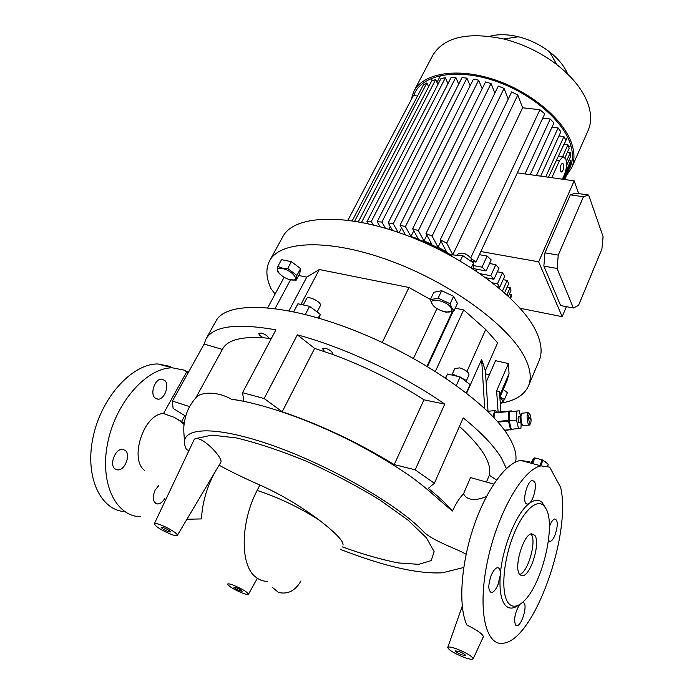 <?xml version="1.0" encoding="UTF-8"?>
<svg xmlns="http://www.w3.org/2000/svg" width="694" height="694" viewBox="0 0 694 694"><rect width="100%" height="100%" fill="white"/><g stroke="black" fill="none" stroke-linecap="round" stroke-linejoin="round"><path stroke-width="1.04" d="M188.881 371.498L186.486 371.958M545.779 461.796L536.913 458.118M531.422 462.638L532.498 460.018L534.406 457.936L532.445 462.751M532.957 462.837L534.953 457.927L534.406 457.936M534.953 457.927L542.214 459.836L540.097 465.075M540.86 465.422L542.968 460.191L542.214 459.836M542.968 460.191L548.251 464.182L547.462 466.16M547.757 466.264L548.251 464.182M522.426 425.075L521.767 424.502C520.7 423.67 520.127 421.223 520.058 417.163L520.63 414.596M522.14 413.173L521.524 413.459L520.951 416.469C521.047 421.553 521.758 424.615 523.085 425.648M531.075 421.076C530.988 416.999 530.424 414.552 529.375 413.737L528.594 416.409C528.793 421.423 529.47 423.791 530.632 423.522L531.075 421.076M530.511 423.67L529.409 425.049C528.013 424.659 527.223 421.614 527.058 415.932L527.822 412.67L528.689 413.147M530.147 419.332L529.678 417.51L530.147 419.332M520.682 422.672L519.294 422.793C518.574 422.594 518.175 421.084 518.097 418.248L518.704 416.6M509.448 414.162L509.188 420.486M493.547 417.233C493.668 413.572 494.206 411.369 495.152 410.614L497.26 412.132M504.668 430.497L510.567 429.655L504.434 430.176M451.187 255.817L451.647 254.845L462.759 255.635L473.525 262.991L473.135 268.934M317.453 311.354L320.472 305.447C321.617 302.072 307.884 295.271 306.609 298.576L303.651 304.215M293.692 311.745L297.899 303.772L309.585 306.323L305.334 314.451M290.586 279.76C280.471 277.912 271.909 266.244 282.519 268.595C292.868 270.495 301.205 282.241 290.586 279.76M277.808 266.47L281.504 259.677L291.402 261.647L287.715 268.483L282.415 268.101L277.808 266.47L277.201 271.38L280.654 274.807M289.372 279.465L296.147 280.263L296.928 275.431L287.715 268.483M499.871 397.41C503.35 400.421 503.48 402.242 500.27 402.85M500.279 403.041L501.909 403.11L504.451 399.553L500.036 396.977M390.245 226.426L388.805 229.28M401.566 227.918L399.18 232.681M412.644 228.725L418.369 230.651L491.031 83.558L485.566 81.918L412.644 228.725L418.204 238.84L410.943 236.498L413.78 230.79M426.021 233.54L432.093 236.081L504.044 88.407L498.292 86.099L426.021 233.54L431.798 244.271L423.999 240.992L426.871 235.127M440.23 239.838L446.71 243.134L517.767 95.026L511.695 91.894L440.23 239.838L446.485 251.714L438.035 247.229L440.95 241.2M451.447 255.279C438.695 247.472 425.396 241.469 411.533 237.253M569.34 168.902L570.13 167.271C573.192 160.323 573.183 152.298 570.112 143.181C562.019 119.16 528.967 91.729 492.757 80.2C456.539 68.559 424.086 74.596 415.099 92.319L413.667 95.581M568.629 146.729L570.902 145.679M566.495 175.495L571.63 167.835L588.07 130.628C591.297 123.306 591.453 114.918 588.547 105.471C583.88 91.244 573.322 77.641 556.866 64.663C540.886 52.527 523.189 43.974 503.757 38.985C467.617 31.542 443.926 37.051 432.666 55.503L413.728 91.495L410.917 100.283M571.63 167.835C574.727 160.782 574.727 152.628 571.622 143.363C563.424 118.917 529.765 90.94 492.861 79.177C455.949 67.301 422.889 73.46 413.728 91.495M567.666 74.006C564.352 66.13 558.323 58.747 549.561 51.859C540.175 44.711 529.756 39.671 518.323 36.765C507.488 34.171 497.954 34.023 489.721 36.331M562.392 179.199L564.491 174.463C566.642 168.885 567.085 163.749 565.818 159.047L563.06 156.601L559.468 160.67L551.825 177.707M560.457 171.054L561.55 172.008C563.441 170.49 564.101 167.879 563.528 164.183L562.435 163.211C560.535 164.747 559.876 167.358 560.457 171.054M466.394 380.763L468.988 374.951C468.832 372.21 465.709 369.859 459.619 367.898L454.813 368.54L452.193 374.326M453.755 374.613L465.145 379.765M445.444 377.848L447.561 373.988L460.139 376.955L470.055 384.545L466.342 392.891M144.491 470.315C129.032 459.003 143.936 413.598 163.489 413.563L173.769 417.181L184.266 423.088M219.096 465.188C230.807 471.616 244.401 478.235 259.877 485.019C280.298 494.102 300.051 505.77 319.127 520.032C335.783 532.94 343.747 541.311 343.001 545.128L343.001 545.128M216.216 470.038C207.359 485.349 202.431 501.641 201.434 518.921L186.929 519.251M466.134 554.263L461.684 551.86C454.058 548.251 430.193 539.177 423.383 531.491C396.352 503.081 322.831 461.649 264.197 442.616C205.545 423.47 175.729 429.022 186.651 449.79L189.106 450.276M519.546 574.311L522.703 575.777C530.867 575.161 540.548 542.986 534.927 535.473L531.595 533.781C523.502 534.172 513.586 567.302 519.546 574.311M519.676 574.485C527.882 572.481 536.774 541.658 531.309 534.397M456.374 648.769C466.706 652.898 472.293 656.264 473.135 658.884C472.371 659.716 469.465 659.257 464.407 657.487C454.44 653.514 448.879 650.183 447.743 647.511C448.307 646.556 451.187 646.973 456.374 648.769M473.161 658.84L483.388 636.71C482.755 634.073 477.255 630.178 466.897 625.025C458.266 606.86 460.729 565.601 473.239 528.03C485.696 490.415 505.744 462.872 520.535 460.408L541.12 465.882C523.363 468.658 497.798 512.12 487.578 560.795C477.142 609.514 485.592 646.921 503.575 643.199C534.493 639.486 571.57 533.981 560.665 487.414L549.691 467.14L541.12 465.882M545.71 508.225L543.628 505.544C536.15 498.214 521.784 512.415 512.354 538.05C502.829 563.58 501.042 593.786 508.225 602.913C512.137 607.701 517.151 607.302 523.267 601.724C542.031 585.458 556.562 524.482 545.71 508.225M545.423 507.635L542.049 502.378C538.587 499.229 534.285 499.619 529.123 503.558C516.466 512.788 502.144 547.74 500.27 575.222C499.29 589.275 500.799 599.069 504.79 604.621C508.381 609.063 512.953 609.245 518.505 605.159M529.123 503.558C533.547 500.461 537.13 485.557 534.423 481.541L532.315 480.395C527.709 480.708 522.443 498.743 525.688 503.185L527.735 504.252L529.123 503.558M491.17 575.482C487.847 585.693 488.073 591.357 491.846 592.494C493.989 591.904 496.036 589.284 497.997 584.643L500.27 575.222C500.548 570.13 499.541 567.631 497.268 567.727C495.169 568.299 493.13 570.884 491.17 575.482M548.468 540.626L550.134 541.476C551.86 540.982 553.534 538.726 555.157 534.71C558.089 525.358 557.959 520.101 554.775 518.939C553.075 519.407 551.409 521.636 549.778 525.618L549.379 526.703M519.598 604.552C514.991 612.542 513.629 619.352 515.512 624.99L517.082 625.658C521.636 625.415 527.379 606.747 524.083 603.008L522.686 602.253M159.637 524.517C167.297 527.084 178.731 534.172 177.3 535.43C176.805 535.976 175.009 535.716 171.912 534.649C161.815 530.511 155.942 526.902 154.311 523.84C154.675 523.207 156.454 523.432 159.637 524.517M177.326 535.395L220.735 462.43C223.112 459.549 210.907 445.019 201.529 440.057L197.339 438.235L194.389 439.102L154.328 523.805M232.967 585.025C229.723 583.862 227.936 583.567 227.589 584.122C228.968 586.551 234.104 589.614 243.013 593.309C246.17 594.454 247.984 594.784 248.435 594.298C247.29 591.93 242.137 588.842 232.967 585.025M154.935 397.905L157.998 399.189C164.556 399.64 169.848 384.979 164.782 380.451L161.633 379.106C155.083 378.638 149.774 393.489 154.935 397.905M158.614 485.8L155.204 489.955C152.012 497.711 152.81 502.378 157.573 503.965C160.323 503.87 162.752 501.979 164.86 498.309M114.926 468.858L117.728 469.916C124.851 470.575 130.984 454.752 125.319 450.423L122.422 449.296C115.317 448.628 109.149 464.642 114.926 468.858M272.057 587.141L278.502 592.433C287.758 594.593 295.193 590.854 300.806 581.216L300.936 580.947M168.269 531.647C164.174 529.956 161.823 528.507 161.225 527.301L163.359 527.587C167.471 529.279 169.83 530.728 170.42 531.934L168.269 531.647M236.012 587.532L233.852 587.159C234.364 588.122 236.42 589.353 240.029 590.854L242.197 591.227C241.694 590.273 239.63 589.041 236.012 587.532M458.812 651.414L455.351 650.885C455.75 651.944 457.979 653.288 462.031 654.902L465.509 655.44C465.11 654.381 462.881 653.037 458.812 651.414M324.627 351.641L322.415 348.527L325.321 348.197C329.893 349.75 332.287 351.546 332.487 353.593L331.637 354.096L314.642 348.405L282.215 411.75C320.94 424.936 358.26 442.555 394.192 464.624L423.973 399.813C395.224 381.31 364.454 366.076 331.637 354.096M263.477 337.787C260.241 336.087 258.715 334.603 258.905 333.337L261.473 333.051C265.715 334.482 268.118 336.226 268.673 338.273L263.477 337.787C241.096 336.382 227.485 340.086 222.644 348.909L195.829 397.827M502.126 402.919C515.668 400.412 524.447 394.765 528.455 385.968L539.151 360.576C542.456 352.795 541.537 343.27 536.393 332.001C521.897 299.782 465.171 256.737 404.654 234.641C344.111 212.381 293.779 215.314 282.848 236.671L269.593 260.831C265.585 268.569 266.045 277.826 270.99 288.6L275.093 294.048M528.455 385.968C531.621 378.508 530.528 369.269 525.184 358.243C510.09 326.744 452.445 283.855 391.399 261.222C330.318 238.432 280.046 240.324 269.593 260.831M515.59 462.048C516.952 455.507 514.983 447.552 509.682 438.183C491.647 405.565 423.991 357.523 353.211 330.006C282.389 302.324 226.062 301.04 215.964 321.053L205.945 339.045L204.14 344.077L172.407 401.097L189.618 406.606M185.714 416.2L173.092 408.376L172.407 401.097M195.899 397.757L197.452 396.092C201.694 392.951 215.73 390.47 231.302 399.154L243.906 401.288L242.544 392.709L275.926 329.85C236.697 322.962 213.37 326.024 205.945 339.045M242.544 392.709L264.154 398.521L282.215 411.75M423.973 399.813L444.759 404.142C403.179 374.925 344.562 347.408 297.353 334.855L264.154 398.521M444.759 404.142L415.168 469.812L434.357 483.276L428.267 488.376C438.469 496.505 446.537 504.044 452.471 511.01C455.793 503.74 459.489 497.98 463.557 493.729L470.489 477.576L493.72 484.065M506.403 468.554L501.363 457.979C494.102 445.947 481.384 432.588 463.21 417.892L434.357 483.276M432.388 304.206C427.573 296.65 447.413 300.658 451.152 308.075C455.663 315.562 436.153 311.476 432.388 304.206M430.289 299.695L433.793 292.321L441.653 290.717L453.581 296.286L457.45 303.382L454.015 310.791L451.751 307.954L450.102 303.738L438.14 298.142L430.289 299.695L431.998 303.894L434.331 306.722L437.203 308.691M457.754 254.568L457.979 254.082C462.048 251.922 466.463 253.379 471.226 258.437L471.226 260.779M288.947 310.782L306.774 277.14L298.698 275.483M275.128 308.518L290.534 279.777M427.539 366.51L453.251 311.112M426.992 366.18L452.419 311.424M413.477 358.39L436.968 308.544M382.247 342.463L408.992 287.49L319.309 269.524L306.774 277.14M430.401 299.461L408.992 287.49M301.222 303.877L319.309 269.524M441.653 290.717L438.14 298.142M453.581 296.286L450.102 303.738M442.651 311.25L446.095 312.222L454.015 310.791M291.402 261.647L300.571 268.604L299.765 273.479L296.147 280.263M489.383 374.751L485.583 373.875M499.871 397.358L506.984 380.841L509.04 373.624L508.424 363.578L495.551 360.68L486.121 382.186M500.296 403.231L501.172 403.084M455.221 308.179L463.653 309.914L485.722 329.503L497.607 342.879L485.366 370.648L481.627 359.44L466.663 393.142M503.263 389.473L507.401 392.683L504.451 399.553M486.451 482.035L489.331 475.216C492.081 463.375 482.122 447.11 459.445 426.42M489.331 475.216L496.496 480.031M297.353 334.855L314.642 348.405M271.285 338.585L268.673 338.273M204.14 344.077L222.375 349.403M498.11 412.062L496.618 390.843L508.424 363.578M463.653 309.914L435.398 371.333M488.038 411.637L485.366 370.648M484.733 408.488L481.627 359.44M500.912 411.811L499.463 391.65L496.618 390.843M284.167 277.227L267.745 307.694M163.489 413.563L186.608 372.079L188.256 372.617M181.759 421.258L184.83 415.654M186.608 372.079L184.934 370.301L172.45 367.837C147.302 367.542 116.54 401.123 107.978 441.523C99.112 481.914 115.247 516.284 140.405 516.735M486.555 496.288C478.834 500.088 467.348 501.849 463.557 493.729M170.481 366.467L157.885 363.968C132.745 363.587 102.139 396.17 93.36 435.867C84.278 475.555 99.849 510.107 124.807 511.651M463.739 567.484L442.546 572.776C418.404 574.172 384.476 566.434 340.771 549.544M231.302 399.154C262.358 403.44 309.03 419.514 352.96 442C371.62 451.69 388.753 461.753 404.359 472.18C425.127 485.93 437.341 498.856 452.471 511.01M394.192 464.624L415.168 469.812M529.375 461.753L520.535 460.408M342.194 546.846C362.849 554.28 381.553 559.65 398.304 562.938L418.656 564.335L431.174 560.622L434.14 551.669L426.446 537.841L407.985 520.092L379.913 500.001C357.141 486.06 332.634 473.143 306.41 461.25C280.497 450.649 257.162 442.876 236.402 437.94L211.93 435.103L197.339 438.235M447.561 373.988L445.721 378.039M460.139 376.955L456.331 385.413M548.512 177.239L565.888 140.171L563.927 136.544L558.965 135.937M558.245 255.132L557.1 268.465L543.862 266.088L544.964 252.824L558.245 255.132L583.446 196.758L570.347 194.832L544.964 252.824M570.347 194.832L575.638 193.149L588.651 195.049L583.446 196.758M480.847 251.54L538.657 261.82L574.164 180.856L578.709 193.6M538.657 261.82L562.183 316.672L566.382 306.661M588.651 195.049L603.095 236.671L601.906 249.059L578.544 305.377L573.374 308.023L560.639 305.542L543.862 266.088M573.374 308.023L557.1 268.465M492.705 282.866L497.477 283.777L502.447 272.759L504.738 276.143L499.793 287.134L497.503 286.7M497.477 283.777L499.793 287.134M480.283 273.74L490.797 275.709L495.837 264.657L498.951 268.24L493.946 279.274L485.939 277.765M490.797 275.709L493.946 279.274M473.603 265.611L482.009 267.164L487.119 256.069L491.196 259.868L486.112 270.946L473.204 268.543M482.009 267.164L486.112 270.946M471.261 258.498L475.954 262.089L471.842 261.343M470.801 257.734L539.923 109.721L544.764 113.825L475.954 262.089M380.095 226.738L377.154 221.707L381.865 222.071L385.456 228.265M377.154 221.707L451.187 77.381L455.811 77.338L381.865 222.071M368.15 223.763L366.944 221.733L371.273 221.568L373.285 224.969M366.944 221.733L441.054 78.413L445.375 77.806L371.273 221.568M358.338 221.776L431.72 80.851L435.676 79.602L361.574 222.314M352.231 220.77L423.331 84.954L426.853 82.933L354.651 221.143M508.442 296.251L510.94 290.63L510.185 287.628L506.958 294.881M510.819 298.507L511.426 294.386L509.96 297.691M473.473 79.133L400.048 225.212L405.435 226.591L478.66 80.183L473.473 79.133M347.928 220.18L413.398 95.546L417.536 96.015M452.74 254.698L446.71 243.134M517.767 95.026L522.625 107.787L452.852 254.689M508.225 99.086L504.044 88.407M438.035 247.229L432.093 236.081M494.865 93.1L491.031 83.558M423.999 240.992L418.369 230.651M482.183 88.737L478.66 80.183M410.943 236.498L405.435 226.591M400.048 225.212L405.522 234.962M564.708 179.52L569.809 167.488L568.941 167.375M563.623 179.373L570.676 163.472L570.936 160.288L569.011 160.036M509.439 294.004L511.426 294.386M566.504 165.666L570.78 156.055L570.286 152.715L567.362 152.333M507.175 287.047L510.185 287.628M426.853 82.933L428.632 86.785M435.676 79.602L437.897 84.521M445.375 77.806L447.96 83.662M455.811 77.338L458.725 84.087M522.625 107.787L539.923 109.721M542.751 118.162L550.247 119.03L553.933 122.959L530.233 174.671M487.119 256.069L479.389 254.681M551.982 127.228L558.106 127.956L560.865 131.73L540.721 176.146M495.837 264.657L489.53 263.503M476.101 270.894L476.873 269.229M502.447 272.759L497.338 271.814M564.031 144.3L567.952 144.794L569.175 148.282L565.037 157.538M502.499 290.899L507.193 280.411L508.711 283.612L504.616 292.764M507.193 280.411L503.159 279.656M392.552 230.46L388.206 222.878L462.004 77.633L466.915 78.136L470.142 85.761M466.915 78.136L393.264 223.746L398.13 232.317M388.206 222.878L393.264 223.746M431.547 78.309L432.119 80.712M545.736 176.849L563.927 136.544M536.427 175.539L558.106 127.956M524.959 173.925L550.247 119.03M570.286 152.715L566.382 161.485M570.936 160.288L562.539 179.217M569.809 167.488L564.491 179.494M567.952 144.794L562.687 156.558M520.188 308.283L562.183 316.672M517.368 172.858L574.164 180.856M300.571 268.604L296.928 275.431M309.585 306.323L320.22 314.243L318.277 317.999M320.22 314.243L319.413 318.338M473.525 262.991L471.313 267.754M462.759 255.635L460.252 260.953M513.274 429.144L510.758 429.985M497.962 422.099L508.485 421.189L508.407 420.469L497.372 421.432M508.771 411.594L494.301 412.887L508.893 411.212L508.407 420.469M494.423 412.505L511.313 410.874L511.565 411.499M509.24 421.006L510.689 426.888M511.313 410.874L508.893 411.212M508.485 421.189L510.567 429.655M494.301 412.887L494.059 417.779M521.116 423.817L520.96 428.215L511.287 429.308L509.179 420.755L509.543 411.785L519.216 410.796L520.3 415.272M518.583 428.692L516.492 420.113L509.179 420.755M516.492 420.113L516.822 411.134L509.543 411.785M516.822 411.134L519.216 410.796M267.693 581.338C263.069 581.372 258.949 579.846 255.34 576.766C239.803 564.829 240.601 521.723 257.136 490.432L259.877 485.019M485.722 329.503L466.949 371.42M509.04 373.624L499.723 395.259M257.136 490.432C278.615 497.503 299.279 507.366 319.127 520.032M556.163 160.227L559.468 160.67M520.509 414.752L521.524 413.459M529.375 413.737L528.047 412.592M527.822 412.67L521.741 413.216M520.092 416.478L518.496 416.617M495.152 410.614L488.012 411.256M440.517 75.559L436.96 82.43M518.323 36.765L503.757 38.985M549.561 51.859L556.866 64.663M173.769 417.181L179.625 420.642L184.083 424.494M520.084 574.953L522.703 575.777M543.628 505.544L542.049 502.378M526.199 503.818L527.735 504.252M490.146 591.939L491.846 592.494M548.85 541.094L550.134 541.476M515.677 625.181L517.082 625.658M157.998 399.189L155.751 398.547M157.573 503.965L155.508 503.263M117.728 469.916L115.265 469.109M157.885 363.968L172.45 367.837M248.452 594.264L257.335 578.284M447.76 647.459L462.247 606.209M197.452 396.092C192.004 401.731 188.195 408.081 186.027 415.133C184.231 422.403 182.895 425.665 184.526 440.274M558.757 156.037L563.06 156.601M567.484 136.935L564.161 144.317M529.01 425.084L523.328 425.569"/></g></svg>
